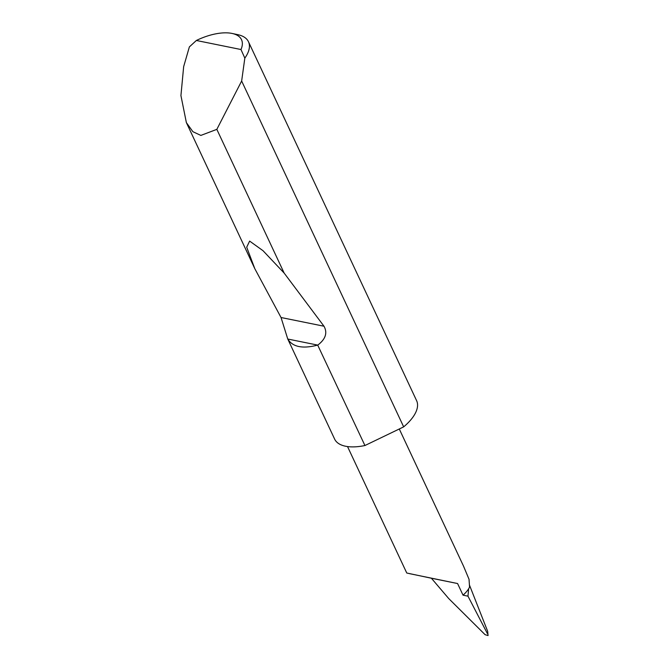 <?xml version="1.0" encoding="UTF-8"?>
<svg xmlns="http://www.w3.org/2000/svg" width="669" height="669" viewBox="0 0 669 669"><rect width="100%" height="100%" fill="white"/><g stroke="black" fill="none" stroke-linecap="round" stroke-linejoin="round"><path stroke-width="1" d="M232.101 33.45L237.779 34.654A45.266 20.973 154.9 0 1 248.475 41.746A45.266 20.973 154.9 0 1 244.829 58.136L241.651 81.008L216.831 129.36L200.851 135.414L192.873 131.684L186.367 122.594L180.931 95.583L183.657 66.649L189.369 46.905L196.36 40.483L240.974 49.523A39.839 18.456 -25.1 0 0 232.101 33.45A39.839 18.456 -25.1 0 0 196.36 40.483M334.625 439.09A45.266 20.973 -25.1 0 0 364.931 445.529L317.7 345.095C302.647 349.026 292.671 347.01 287.762 339.032L334.625 439.09M317.7 345.095L287.762 339.032L281.039 317.516L254.839 268.754L246.702 247.212L249.629 241.091L263.034 250.716L284.158 273.086L323.988 326.221C327.659 332.819 325.619 339.091 317.859 345.045M216.831 129.36L284.158 273.086M241.651 81.008L403.666 426.872A45.266 20.973 -25.1 0 0 404.887 425.819A45.266 20.973 -25.1 0 0 416.62 400.689L248.475 41.746M469.454 585.041L487.651 631.293L488.069 635.55L485.109 634.697L448.707 598.538L431.388 578.233L406.76 573.015L347.529 446.566M409.478 573.642L457.579 583.535L463.023 595.167L467.974 596.171L468.643 588.753A27.161 12.586 154.9 0 1 463.023 595.167M399.276 428.98L463.533 566.158L469.036 579.295L469.554 587.073A27.161 12.586 154.9 0 1 468.643 588.753M487.86 634.605L488.069 635.55M467.974 596.171L487.3 633.418M431.388 578.233L457.579 583.535M244.829 58.136L240.974 49.523M403.666 426.872L364.931 445.529M323.988 326.221L281.039 317.516M186.367 122.594L254.839 268.754"/></g></svg>
